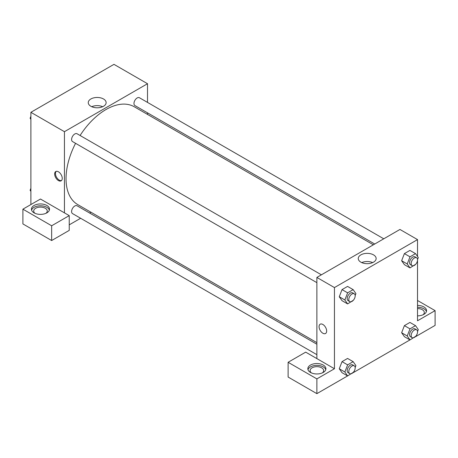 <?xml version="1.0" encoding="UTF-8"?>
<svg xmlns="http://www.w3.org/2000/svg" width="458" height="458" viewBox="0 0 458 458"><rect width="100%" height="100%" fill="white"/><g stroke="black" fill="none" stroke-linecap="round" stroke-linejoin="round"><path stroke-width="0.69" d="M30.886 204.554L30.886 112.313L113.968 64.349L147.516 83.722L147.516 102.409M147.516 112.845L147.516 114.426M103.514 98.98A8.937 5.158 180 0 1 106.13 102.632A8.937 5.158 180 0 1 97.193 107.79A8.937 5.158 180 0 1 88.257 102.632A8.937 5.158 180 0 1 93.77 97.863A8.937 5.158 180 0 1 103.514 98.98M64.441 212.856L40.476 199.024L22.9 209.169L51.657 225.771L69.232 215.626L64.441 212.856L64.441 131.686L30.886 112.313M64.441 131.686L147.516 83.722M102.661 106.708A8.937 5.158 0 0 0 91.72 106.708M58.447 180.572A5.364 3.097 60 0 1 54.943 175.843A5.364 3.097 60 0 1 55.767 171.544A5.364 3.097 60 0 1 61.132 174.641A5.364 3.097 60 0 1 61.132 180.841A5.364 3.097 60 0 1 58.447 180.572M56.197 171.366A5.364 3.097 -120 0 0 55.87 175.752A5.364 3.097 -120 0 0 59.254 180.109A5.364 3.097 -120 0 0 61.504 180.555M34.081 205.482A9.04 5.215 180 0 1 43.934 204.348A9.04 5.215 180 0 1 49.51 209.169A9.04 5.215 180 0 1 40.476 214.384A9.04 5.215 180 0 1 31.436 209.169A9.04 5.215 180 0 1 34.081 205.482M49.372 210.09A9.04 5.215 0 0 0 43.178 206.037A9.04 5.215 0 0 0 34.081 207.325A9.04 5.215 0 0 0 31.579 210.09M34.997 213.319A6.778 3.916 180 0 1 33.697 211.012A6.778 3.916 180 0 1 37.882 207.4A6.778 3.916 180 0 1 45.268 208.247A6.778 3.916 180 0 1 47.254 211.012A6.778 3.916 180 0 1 45.949 213.319M22.9 209.169L22.9 223.928L51.657 240.53L69.232 230.385L69.232 215.626M51.657 225.771L51.657 240.53M91.033 212.266L89.665 213.056M80.625 218.271L69.232 224.849M316.873 344.233L77.053 205.774A4.517 2.611 120 0 0 73.572 206.982A4.517 2.611 120 0 0 71.597 211.527A4.517 2.611 120 0 0 72.536 213.6L316.873 354.669M383.764 238.807L139.427 97.737A4.517 2.611 120 0 0 135.94 98.951A4.517 2.611 120 0 0 133.971 103.497A4.517 2.611 120 0 0 134.904 105.563L374.724 244.022M321.39 274.817L77.053 133.747A4.517 2.611 120 0 0 73.572 134.961A4.517 2.611 120 0 0 71.597 139.507A4.517 2.611 120 0 0 72.536 141.574L316.873 282.643M75.564 143.325A56.489 32.615 120 0 0 66.038 178.729A56.489 32.615 120 0 0 77.734 204.589L316.873 342.653M373.356 244.812L134.223 106.748A56.489 32.615 120 0 0 80.087 135.499M316.873 358.597L305.686 352.145L288.116 362.289L316.873 378.892L334.449 368.747L316.873 358.597L316.873 277.428L399.949 229.458L417.524 239.608L417.524 256.474M288.116 362.289L288.116 377.049L316.873 393.651L347.593 375.915M353.175 372.692L409.967 339.905M415.549 336.682L435.1 325.392L435.1 310.633L417.524 320.777L417.524 260.384M417.524 308.566A6.778 3.916 180 0 1 422.316 309.711A6.778 3.916 180 0 1 424.303 312.476A6.778 3.916 180 0 1 423.003 314.783M426.421 311.555A9.04 5.215 0 0 0 417.524 307.261M417.524 305.417A9.04 5.215 180 0 1 426.564 310.633A9.04 5.215 180 0 1 417.524 315.854M311.394 372.898A6.778 3.916 180 0 1 310.095 370.591A6.778 3.916 180 0 1 316.873 366.675A6.778 3.916 180 0 1 323.651 370.591A6.778 3.916 180 0 1 322.346 372.898M325.77 369.669A9.04 5.215 0 0 0 319.575 365.61A9.04 5.215 0 0 0 310.484 366.898A9.04 5.215 0 0 0 307.976 369.669M310.484 365.055A9.04 5.215 180 0 1 320.331 363.927A9.04 5.215 180 0 1 325.907 368.747A9.04 5.215 180 0 1 316.873 373.963A9.04 5.215 180 0 1 307.833 368.747A9.04 5.215 180 0 1 310.484 365.055M316.873 378.892L316.873 393.651M417.524 300.488L435.1 310.633M409.996 328.855L404.403 325.627L409.939 322.432L404.403 325.627L401.637 332.754L404.403 336.693L401.637 332.754L407.231 335.983L409.996 328.855L415.532 325.655L418.297 329.594L417.547 331.54M415.704 264.266L409.996 267.901L404.403 264.672L401.632 260.739L404.403 253.6L409.939 250.406L404.403 253.6L409.996 256.829L415.532 253.635L418.297 257.573L417.547 259.514M353.33 300.276L347.622 303.912L342.034 300.683L339.258 296.755L342.034 289.611L347.565 286.416L342.034 289.611L347.622 292.839L353.158 289.645L355.923 293.584L355.173 295.53M347.622 364.866L342.034 361.637L347.565 358.442L342.034 361.637L339.264 368.77L342.034 372.703L339.264 368.77L344.857 371.993L347.622 364.866L353.158 361.671L355.923 365.604L355.173 367.551M334.449 368.747L334.449 287.572L417.524 239.608M373.516 254.866A8.937 5.158 180 0 1 376.138 258.518A8.937 5.158 180 0 1 367.202 263.676A8.937 5.158 180 0 1 358.259 258.518A8.937 5.158 180 0 1 363.778 253.749A8.937 5.158 180 0 1 373.516 254.866M334.449 287.572L316.873 277.428M372.669 262.6A8.937 5.158 0 0 0 361.728 262.6M320.182 324.201A5.364 3.097 -120 0 0 319.358 328.5A5.364 3.097 -120 0 0 322.861 333.229A5.364 3.097 60 0 1 319.358 328.5A5.364 3.097 60 0 1 320.182 324.201A5.364 3.097 60 0 1 325.546 327.304A5.364 3.097 60 0 1 325.546 333.498A5.364 3.097 60 0 1 322.861 333.229A5.364 3.097 -120 0 0 325.546 333.498M347.622 303.912L344.857 299.973L347.622 292.839M354.246 293.79L352.649 292.862A4.517 2.611 120 0 0 349.168 294.076A4.517 2.611 120 0 0 347.198 298.622A4.517 2.611 120 0 0 348.132 300.694L349.729 301.616A4.517 2.611 120 0 0 354.246 299.005A4.517 2.611 120 0 0 354.246 293.79A4.517 2.611 120 0 0 350.765 294.998A4.517 2.611 120 0 0 348.796 299.543A4.517 2.611 120 0 0 349.729 301.616M342.034 300.683L339.264 296.744L344.857 299.973M353.158 289.645L347.565 286.416M409.996 267.901L407.231 263.963L409.996 256.829M416.62 257.774L415.022 256.852A4.517 2.611 120 0 0 411.542 258.066A4.517 2.611 120 0 0 409.567 262.611A4.517 2.611 120 0 0 410.505 264.678L412.103 265.606A4.517 2.611 120 0 0 416.62 262.995A4.517 2.611 120 0 0 416.62 257.774A4.517 2.611 120 0 0 413.139 258.988A4.517 2.611 120 0 0 411.17 263.533A4.517 2.611 120 0 0 412.103 265.606M404.403 264.672L401.637 260.734L407.231 263.963M415.532 253.635L409.939 250.406M353.33 372.302L347.622 375.932L344.857 371.993M354.246 365.81L352.649 364.889A4.517 2.611 120 0 0 349.168 366.097A4.517 2.611 120 0 0 347.198 370.648A4.517 2.611 120 0 0 348.132 372.715L349.729 373.636A4.517 2.611 120 0 0 354.246 371.026A4.517 2.611 120 0 0 354.246 365.81A4.517 2.611 120 0 0 350.765 367.018A4.517 2.611 120 0 0 348.796 371.57A4.517 2.611 120 0 0 349.729 373.636M347.622 375.932L342.034 372.703M353.158 361.671L347.565 358.442M415.704 336.286L409.996 339.922L407.231 335.983M416.62 329.8L415.022 328.878A4.517 2.611 120 0 0 411.542 330.086A4.517 2.611 120 0 0 409.567 334.632A4.517 2.611 120 0 0 410.505 336.704L412.103 337.626A4.517 2.611 120 0 0 416.62 335.016A4.517 2.611 120 0 0 416.62 329.8A4.517 2.611 120 0 0 413.139 331.008A4.517 2.611 120 0 0 411.17 335.559A4.517 2.611 120 0 0 412.103 337.626M409.996 339.922L404.403 336.693M415.532 325.655L409.939 322.432M30.886 119.361L30.114 118.261L30.886 116.263M32.861 111.174L38.449 107.951M30.886 118.708L30.114 118.261M95.235 75.164L100.823 71.94M30.886 191.381L30.114 190.282L30.886 188.29M30.886 190.728L30.114 190.282"/></g></svg>
